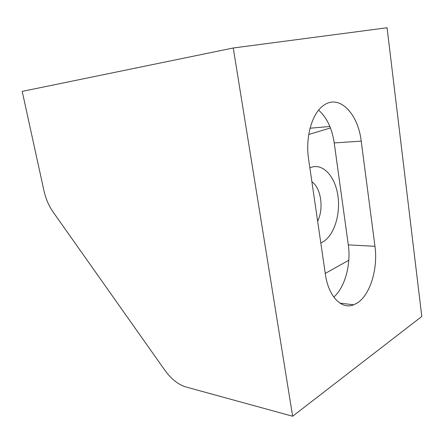 <?xml version="1.0" encoding="UTF-8"?>
<svg xmlns="http://www.w3.org/2000/svg" width="444" height="444" viewBox="0 0 444 444"><rect width="100%" height="100%" fill="white"/><g stroke="black" fill="none" stroke-linecap="round" stroke-linejoin="round"><path stroke-width="0.67" d="M357.315 302.969C370.263 294.838 378.11 268.503 374.975 246.315L361.205 141.131C358.153 113.875 339.521 94.011 323.937 105.173C312.254 112.637 305.111 136.869 308.602 159.218L325.363 274.187C328.41 296.553 341.658 309.862 353.679 304.828L357.315 302.969M318.603 110.162C326.823 117.432 332.029 128.36 334.215 142.94L348.301 244.872C351.154 264.363 345.01 287.29 333.788 297.086M164.702 370.041L53.125 212.032C48.818 205.838 45.76 198.712 43.945 190.665L22.2 91.392L233.261 47.996L292.64 416.239L186.119 387.029C178.272 384.643 171.134 378.982 164.702 370.041M233.261 47.996L387.068 27.761L421.8 316.467L292.64 416.239M309.862 167.865L311.072 167.371C323.215 162.998 335.375 176.817 337.951 196.076C340.692 215.279 333.616 236.591 321.983 242.413L320.807 242.946M308.752 134.477L330.453 127.955M348.801 260.24L325.252 273.432M317.632 221.151C324.015 208.791 321.056 187.818 311.888 181.746M348.301 244.872L374.975 246.315M334.215 142.94L361.205 141.131M329.87 126.485L310.062 128.211M339.893 303.113L353.679 304.828"/></g></svg>
